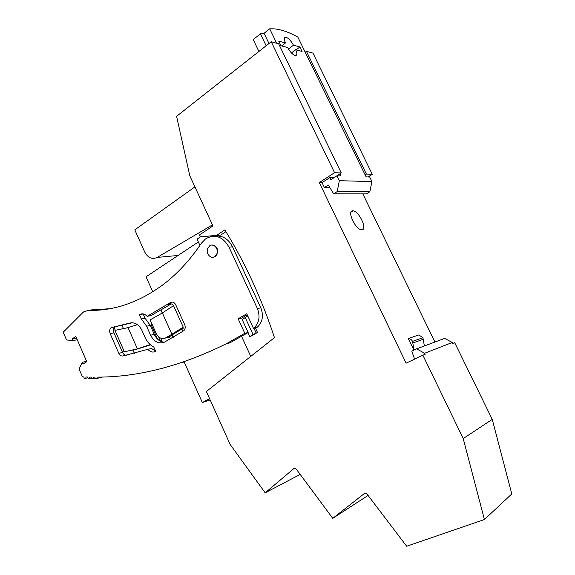 <?xml version="1.0" encoding="UTF-8"?>
<svg xmlns="http://www.w3.org/2000/svg" width="575" height="575" viewBox="0 0 575 575"><rect width="100%" height="100%" fill="white"/><g stroke="black" fill="none" stroke-linecap="round" stroke-linejoin="round"><path stroke-width="0.86" d="M225.917 231.66L220.678 235.118L216.581 235.391L224.847 229.921C245.166 262.825 261.704 298.734 274.462 337.647L206.375 391.503L230.129 444.432L265.19 492.825L294.077 468.395M216.581 235.391L200.423 236.792L199.137 235.197L212.937 225.939L189.8 175.778L176.597 116.308L271.22 41.759L334.564 172.68L319.305 182.591L406.122 363.177L422.877 355.192L463.22 438.581L484.409 519.534L406.676 546.25L367.447 494.615C366.325 493.372 365.168 493.113 363.961 493.853L332.767 518.341L296.513 469.444C295.478 468.273 294.414 468.05 293.329 468.776M214.683 236.196C222.317 235.161 228.275 238.704 232.552 246.826L229.008 247.135L257.384 308.531C260.303 316.049 259.318 322.388 254.423 327.549L253.467 328.325L256.874 327.534L257.83 326.758C262.71 321.626 263.695 315.33 260.798 307.855L232.552 246.826M256.644 327.031L256.874 327.534M242.334 319.628L241.622 318.076L247.25 314.82M257.514 332.494L253.05 334.535L249.744 336.842L257.514 332.494L255.156 327.376M249.744 336.842L248.12 332.522L244.806 333.306L238.151 318.802L246.776 313.799L253.467 328.325M250.757 356.392L241.543 336.267L247.847 332.717M220.678 235.118L200.423 236.792M200.531 236.785L197.053 239.107L199.928 245.388M265.19 492.825L300.186 474.404M332.767 518.341L368.072 495.434M484.409 519.534L511.786 493.947L492.243 419.369L463.22 438.581M422.877 355.192L425.141 354.301L424.637 353.258L452.281 342.484L452.755 343.447L454.703 342.678L492.243 419.369M329.856 187.579L324.372 187.507L322.029 182.649L319.305 182.591M434.916 342.039L362.818 193.883M424.364 345.963L422.948 337.719L418.801 334.945L408.3 338.517L413.914 350.139M361.898 229.806L361.352 229.784C355.271 229.411 346.682 210.479 352.712 210.824L353.143 210.845C359.145 211.183 367.77 229.806 361.898 229.806M334.564 172.68L341.284 172.967L333.888 177.747L329.813 177.61L322.029 182.649M271.22 41.759L278.638 43.772L341.284 172.967M276.697 43.247L269.697 28.807L273.607 28.822C280.938 29.375 289.009 32.128 297.828 37.08L305.224 52.224L306.418 51.319L312.937 53.094L372.284 174.318L368.108 176.942M241.543 336.267L229.82 342.88L226.327 343.742L244.806 333.306M248.12 332.522L242.233 319.7L245.216 317.493L253.05 334.535M256.083 332.839L253.956 328.21M247.796 316.006L245.216 317.493M241.622 318.076L238.151 318.802M226.327 343.742C181.283 366.031 138.237 377.157 97.197 377.128L96.737 378.501C95.817 378.918 95.177 378.465 94.832 377.143L93.488 377.135L93.028 378.494C92.101 378.903 91.468 378.443 91.13 377.114L89.793 377.092L89.333 378.429C88.406 378.832 87.774 378.372 87.45 377.035L86.113 376.999L85.653 378.314C84.726 378.709 84.101 378.242 83.778 376.905L82.455 376.848L79.084 369.035L82.29 362.272L83.037 363.997L86.767 361.682L75.85 336.468L72.177 338.869L72.917 340.587L66.549 339.969L63.214 332.242L82.613 312.8L83.749 311.837L88.363 310.385C113.706 311.01 138.331 302.644 162.243 285.286C176.705 274.498 189.743 260.497 201.358 243.275L205.462 238.948C214.856 233.658 222.705 236.382 229.008 247.135M109.602 308.746L92.244 309.781L89.096 310.399M424.637 353.258L416.588 348.853L411.829 351.152L414.546 359.159M452.281 342.484L444.662 338.416L416.588 348.853M324.372 187.507L328.289 184.992L333.658 193.861L337.209 191.561L339.336 180.687L336.964 175.785L340.997 175.936L339.969 173.815M329.813 177.61L330.841 179.738L336.964 175.785M305.224 52.224L366.103 176.87L369.682 177.007L371.917 181.585L369.833 191.741L366.433 193.89L333.658 193.861M365.125 174.865L366.39 174.06L372.284 174.318M408.3 338.517C410.176 338.646 411.585 339.602 412.534 341.37L414.029 350.089M258.908 51.455L253.201 39.596L260.403 33.824L266.153 45.748M260.403 33.824L264.069 33.307L268.999 43.506M269.697 28.807L264.069 33.307M306.418 51.319L366.39 174.06M211.981 245.079C216.423 245.554 218.227 248.436 217.4 253.726L215.546 256.378L213.131 257.262M171.213 303.859L168.583 304.297L171.134 302.5L170.243 302.644C172.442 301.458 174.275 302.177 175.756 304.8L184.69 324.631C185.624 327.146 185.287 329.202 183.677 330.798L164.565 342.096C158.808 344.202 154.15 341.902 150.593 335.203L146.589 326.197L150.319 325.479L145.058 318.234L141.306 318.909L146.589 326.197M170.243 302.644L147.114 316.336C144.663 313.734 142.09 313.167 139.416 314.64L141.306 318.909M155.595 351.088L151.57 348.479L147.854 349.32C150.305 352.058 152.921 352.727 155.703 351.332L153.791 347.02C149.989 345.058 147.056 341.823 145.001 337.331L141.91 330.352C138.87 324.429 134.816 322.007 129.749 323.085L111.162 327.642C109.588 329.116 109.25 331.107 110.148 333.608L113.965 332.875C113.074 330.381 113.412 328.404 114.978 326.938L111.162 327.642M147.854 349.32L122.734 355.997C121.059 356.148 119.744 355.249 118.788 353.302L110.148 333.608M184.208 362.027L182.074 362.43M117.516 326.205L132.351 322.755M115.654 326.564L114.978 326.938M122.734 355.997L126.507 355.134C124.84 355.285 123.524 354.394 122.568 352.461L113.965 332.875M138.683 348.637L150.521 344.856M172.097 334.966L173.197 337.424L172.191 335.196L171.307 335.397L183.403 328.102M147.114 316.336L150.858 315.668L171.307 303.887M139.416 314.64L143.175 313.986L145.058 318.234M164.421 342.168C160.037 341.873 156.666 339.3 154.308 334.434L150.319 325.479M337.202 191.568L369.833 191.748M339.336 180.687L371.917 181.585M293.473 45.195L299.877 46.97L302.055 51.434L295.672 49.709C297.311 53.439 297.239 55.387 295.442 55.552C292.819 54.841 290.238 52.181 287.701 47.567L280.959 45.748L278.71 41.113L285.473 42.981C283.849 39.28 283.928 37.353 285.689 37.195C288.334 37.914 290.928 40.581 293.473 45.195L288.499 49.026M299.877 46.97L296.132 49.838M281.671 45.943L285.473 42.981M295.672 49.709L291.446 52.943M212.441 224.875L157.212 257.42C152.08 259.706 147.919 257.902 144.728 252.001L134.787 229.863L194.918 186.875M72.917 340.587L77.266 339.746M72.177 338.869L76.525 338.043M122.382 352.037L124.293 351.613M82.29 362.272L86.602 361.308M216.897 253.776C218.924 248.637 213.361 242.743 209.53 245.942L207.625 248.652C205.613 253.798 211.197 259.684 215.043 256.428L216.897 253.776M172.033 302.04L171.134 302.5M134.413 353.496L132.904 350.082M123.524 328.778L122.015 325.357M157.536 339.106L151.534 325.63L152.605 325.421M151.182 322.223L151.534 325.63M115.295 330.323L114.188 327.793M182.678 331.495L183.173 326.967L173.434 305.476C171.939 303.686 170.322 303.291 168.583 304.297M137.511 324.674L128.038 327.628L137.411 348.86L150.219 344.598M128.038 327.628L114.964 330.366L124.372 351.799L137.411 348.86M138.676 348.68L131.826 350.319M183.224 327.139L171.903 334.255L162.373 312.965L173.513 305.663M162.373 312.965L150.147 319.887L155.998 333.047C158.52 337.834 161.618 339.509 165.298 338.078L171.903 334.255M172.184 335.211L167.735 337.554L165.298 338.078M160.626 341.27L158.628 336.777M161.18 338.352L161.467 341.615M168.842 336.986L171.012 338.668M209.595 398.691L202.328 402.514L210.155 399.934M202.328 402.514L184.079 361.747M162.279 313.023L161.072 310.335M152.778 291.798L146.057 276.783L198.361 241.967M257.384 308.531L260.798 307.855M88.363 310.385L92.244 309.781M422.948 337.719L412.534 341.37M423.408 339.243L413.008 342.93M157.212 257.42L178.085 255.465M154.308 334.434L150.593 335.203M122.568 352.461L118.788 353.302M131.531 322.762L129.749 323.085M254.423 327.549L257.83 326.758M353.143 210.845L350.958 212.175M284.359 38.238L285.689 37.195M87.68 377.818L85.653 378.314M91.382 377.926L89.333 378.429M95.112 377.976L93.028 378.494M102.688 377.013L96.737 378.501M215.546 256.378L215.043 256.428"/></g></svg>
